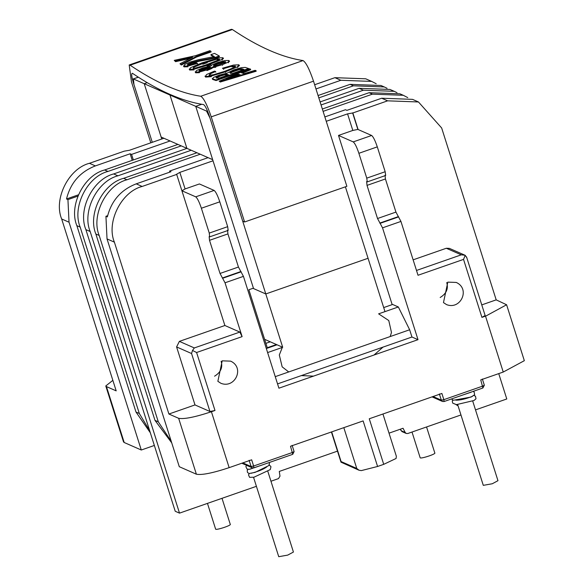 <?xml version="1.0" encoding="UTF-8"?>
<svg xmlns="http://www.w3.org/2000/svg" width="586" height="586" viewBox="0 0 586 586"><rect width="100%" height="100%" fill="white"/><g stroke="black" fill="none" stroke-linecap="round" stroke-linejoin="round"><path stroke-width="0.88" d="M383.698 307.584L392.635 304.464L398.334 306.969L409.651 329.764L411.951 337.016L277.552 383.896M398.334 306.969L378.637 313.84M282.262 347.461L267.612 352.567M266.33 348.524L277.039 344.788M409.651 329.764L275.252 376.652M187.586 65.573L188.04 64.79L191.497 63.251L199.555 61.149L199.357 60.526L191.3 62.629L187.842 64.167L187.388 64.951L189.183 64.907L196.391 62.841L197.453 63.413L187.718 66.152L183.462 65.896L183.997 66.87L187.916 66.775L187.718 66.152M197.65 64.035L197.453 63.413M199.555 61.149L210.066 59.171L209.869 58.556L199.357 60.526M210.066 59.171L216.205 57.721L216.007 57.106L209.869 58.556M216.205 57.721L219.457 56.586L219.259 55.97L216.007 57.106M213.714 56.717L211.099 55.274L210.901 54.652L214.542 53.385L219.259 55.97M183.997 66.87L184.663 64.482L190.186 62.006L198.918 59.596L214.381 56.571L210.901 54.652M248.794 69.133L248.596 68.518L215.868 79.93L212.198 78.612L212.652 79.432L216.066 80.553L215.868 79.93M216.066 80.553L247.365 69.639M212.652 79.432L212.454 78.81L213.524 77.447L219.127 75.125L227.141 73.118L233.653 69.91L241.381 67.668L245.226 67.405L248.596 68.518M230.13 72.818L232.305 73.543L243.981 69.47L241.798 68.745L239.286 68.943L234.686 70.276L229.924 72.664M230.327 73.44L231.016 72.488L239.484 69.566L243.161 69.756M216.131 77.557L218.527 78.348L228.672 74.81L226.364 74.048L224.292 74.261L219.933 75.543L216.022 77.469M216.329 78.172L220.124 76.165L224.489 74.883L227.844 75.103M215.816 72.151L215.619 71.529L210.066 73.902L209.034 75.206L213.114 74.818L224.423 71.448L234.166 67.478L235.257 66.064L231.792 66.255L223.522 68.672L223.72 69.294L222.468 68.232L233.492 65.061L238.89 64.797L237.396 66.892L225.464 71.836L211.172 76.034L205.4 76.48L204.968 76.114L205.598 77.096L211.37 76.656L211.172 76.034M237.396 66.892L237.586 67.515L239.088 65.412M238.89 64.797L239.491 65.749M223.522 68.672L222.468 68.232M231.792 66.255L231.99 66.877L235.455 66.687L235.499 66.269M209.231 75.828L210.257 74.517L210.066 73.902M205.598 77.096L205.4 76.48L206.594 74.51L214.557 71.096L215.619 71.529M189.49 69.419L190.567 67.661L201.899 62.907L218.703 57.846L222.98 57.736L221.896 59.472L206.917 65.464L193.761 69.287L189.197 69.126L189.688 70.042L193.959 69.91L193.761 69.287M206.917 65.464L207.114 66.086L210.938 64.746L210.74 64.123M221.896 59.472L222.087 60.094L223.178 58.358M222.98 57.736L223.464 58.644M193.834 67.2L193.124 68.152L195.475 68.027L205.444 65.053L218.585 59.933L219.34 59.003L216.988 59.12L202.617 63.618L193.834 67.2L194.032 67.815L193.321 68.774M202.617 63.618L202.815 64.24L207.217 62.702L207.019 62.079M216.988 59.12L217.186 59.743L219.538 59.626L219.442 59.105M254.991 70.357L255.994 70.606L220.043 81.41L219.208 81.176L249.446 68.782L250.464 69.089L241.395 72.818L244.164 73.594L254.991 70.357M219.208 81.176L220.241 82.033L256.192 71.228L255.994 70.606M242.399 73.111L250.662 69.712L250.464 69.089M220.241 82.033L220.043 81.41M232.649 77.074L238.253 74.796L238.055 74.173L225.94 79.088L240.238 74.781L238.055 74.173M238.253 74.796L239.249 75.081M206.763 69.946L206.961 70.569L211.634 68.547L212.777 67.676L212.579 67.053L206.763 69.946L199.247 72.071L195.175 71.902L195.673 72.803L199.445 72.686L199.247 72.071M212.777 67.676L212.96 66.921L212.579 67.053M213.157 67.544L215.838 67.222L215.641 66.606L212.96 66.921M195.673 72.803L195.475 72.181L196.427 70.591L202.544 67.969L210.894 65.954L212.044 64.921L217.626 62.519L224.768 60.556L228.965 60.497L228.181 62.153L222.299 64.709L215.641 66.606M228.181 62.153L228.379 62.775L229.163 61.12M228.965 60.497L229.558 61.486M213.905 65.017L213.465 65.91L215.934 65.815L224.885 62.651L225.522 61.698L223.09 61.808L218.087 63.222L213.905 65.017L214.102 65.639L218.285 63.845L223.288 62.431L225.72 62.321M213.663 66.526L214.102 65.639M199.489 70.152L198.918 70.979L201.02 70.869L209.634 67.866L210.257 67.06L208.294 67.082L203.532 68.445L199.489 70.152L199.687 70.774L203.73 69.067L208.491 67.705L210.455 67.683L210.359 67.17M199.115 71.602L199.687 70.774M179.997 63.764L181.316 65.024L196.588 57.01L196.398 56.388L181.118 64.401L179.997 63.764L192.626 57.223L175.382 61.054L174.247 60.365L195.314 55.751L209.861 50.682L210.938 51.319L196.398 56.388M181.316 65.024L181.118 64.401M196.588 57.01L211.136 51.942L210.938 51.319M175.382 61.054L175.58 61.677L174.247 60.365M175.58 61.677L190.377 58.388M150.807 142.823L131.447 81.798L129.198 64.973L130.121 65.207C155.913 82.619 179.463 92.962 200.771 96.251C203.679 98.023 207.173 104.887 211.238 116.848L244.589 221.984L242.692 221.149L209.341 116.013C207.078 109.37 205.144 105.553 203.525 104.572C182.136 101.275 158.498 90.889 132.612 73.418L132.099 73.287M132.612 73.418C131.198 73.067 131.44 76.143 133.344 82.633L152.279 142.31L133.96 84.545L133.41 78.963L144.215 83.71L147.211 82.663L144.215 83.71L161.128 137.036L186.897 148.353L169.984 95.027L186.897 148.353L212.667 159.67L195.746 106.344L201.694 104.271L195.746 106.344L169.984 95.027L170.768 94.749L169.984 95.027L144.215 83.71L161.758 139.007M129.198 64.973L231.477 29.3L232.393 29.534C258.184 46.939 281.734 57.289 303.05 60.57C305.958 62.343 309.445 69.214 313.517 81.168L346.868 186.311L244.589 221.984M264.601 339.323L282.701 347.278L265.788 293.952L368.059 258.28L384.973 311.598M252.962 288.319L265.788 293.952L253.555 288.583L195.746 106.344L206.55 111.091L209.949 117.933L265.788 293.952L368.059 258.28L345.396 186.824M138.391 77.227L133.205 78.942L138.296 77.169M227.566 230.181L227.925 233.909L238.436 267.04L243.439 276.365L278.914 388.196L418.008 339.675L382.533 227.844L400.941 221.427L418.023 275.266L463.533 259.393L465.218 255.335L466.676 257.547M411.951 337.016L418.008 339.675M382.944 414.002L396.356 456.282L396.077 458.479L383.72 464.339L369.268 418.778L441.881 393.448L443.851 399.659L482.718 386.101L484.336 385.229L482.366 379.017M481.765 304.896L496.188 299.864L506.597 304.764L524.331 360.683L503.242 372.044L480.74 379.889L482.893 387.961L484.336 385.229M485.069 315.532L481.926 317.378L486.014 315.949L506.597 304.764M181.946 190.787L185.088 188.941L199.408 183.953L214.132 190.421C215.773 191.703 217.655 195.504 219.794 201.818L227.676 226.665L228.174 230.401L209.766 236.825L209.151 236.605L209.517 240.326L220.028 273.464L225.031 282.789L242.113 336.628L239.85 332.072L224.885 325.501L176.591 174.123M209.949 411.497L214.989 410.493L211.414 411.738C194.984 417.159 184.063 419.349 178.649 418.301L168.907 414.024L194.992 404.926L209.949 411.497L191.556 353.519L192.501 350.465L194.332 347.945L239.85 332.072M168.907 414.024L114.387 242.143L107.026 238.912L179.287 466.705L196.383 474.213C201.796 475.261 212.718 473.07 229.148 467.65L251.65 459.805L253.621 466.017L292.487 452.458L294.106 451.586L292.136 445.375M249.131 460.31L251.101 466.522L253.621 466.017L253.87 467.884L292.736 454.326L290.517 446.246L363.13 420.916L377.582 466.478L361.298 470.609L358.998 470.221L356.757 468.441L341.089 461.556L340.993 462.178L331.412 431.977M383.72 464.339L377.582 466.478M447.799 282.13L456.282 282.437C470.631 288.971 460.596 310.258 446.547 304.603L443.477 302.61L447.799 282.13M222.182 360.83L230.664 361.144C245.021 367.671 234.979 388.958 220.929 383.303L217.86 381.318L222.182 360.83M176.694 174.225L179.836 172.379L213.018 160.798M326.248 121.302L347.564 113.867L352.845 112.966L387.617 100.836L381.676 98.228L346.905 110.358L345.484 109.729L324.856 116.922M338.503 135.432L352.816 130.436L357.863 129.425L371.634 135.476C373.275 136.765 375.165 140.567 377.296 146.874L385.178 171.727L385.676 175.463L367.268 181.887L366.763 178.144L358.881 153.298C356.749 146.983 354.867 143.189 353.226 141.9L338.503 135.432L392.173 304.625M253.423 288.158L248.874 289.748L267.267 347.732L276.445 344.531M366.521 181.653L367.129 181.872M366.653 181.66L367.019 185.388L385.427 178.964L395.938 212.095L400.941 221.427M382.533 227.844L377.531 218.519L367.019 185.388M439.361 393.953L441.331 400.165L443.851 399.659L444.1 401.527L482.967 387.969M214.989 410.493L196.596 352.508L192.501 350.465M214.132 190.421L195.724 196.837C197.365 198.127 199.247 201.928 201.379 208.235L209.261 233.089L227.676 226.665M209.627 236.81L209.261 233.089M195.724 196.837L182.187 190.89M385.068 175.243L385.427 178.964M461.27 254.837L464.991 255.225L449.396 248.376L446.312 248.259L461.27 254.837L416.492 270.454M446.737 282.562C448.554 288.722 446.364 293.696 440.181 297.49M221.12 361.262C222.936 367.422 220.746 372.403 214.564 376.19M169.889 172.101L169.566 171.09L170.995 171.72L136.223 183.85C120.972 189.791 111.355 200.808 107.363 216.915L105.934 216.285L107.634 215.699M169.566 171.09L208.081 157.656M114.387 242.143C106.059 222.292 121.331 191.666 142.156 186.458L176.928 174.328M265.876 343.352L270.271 341.814M194.992 404.926L176.598 346.941L179.375 341.374L224.885 325.501M496.188 299.864L441.661 127.982L418.455 101.964L387.617 100.836M413.123 259.84L446.312 248.259M352.845 112.966L358.097 129.528M107.026 238.912L105.934 216.285M418.455 101.964L412.515 99.356L381.676 98.228M358.998 470.221L340.993 462.178M177.924 144.412L104.638 169.969C83.805 175.185 68.533 205.811 76.861 225.661L80.187 227.119C71.858 207.268 87.131 176.642 107.963 171.434L181.25 145.87M318.813 97.884L353.417 85.812L384.255 86.94L380.929 85.483L350.091 84.355L353.417 85.812M318.066 95.525L350.091 84.355M387.06 88.296L384.255 86.94M76.861 225.661L135.989 412.039L150.324 432.761M80.187 227.119L139.314 413.496L149.664 430.673M389.023 433.157L403.051 428.263L405.204 432.49L406.23 433.457L407.775 433.515L460.962 414.961M270.959 481.238L278.511 478.601L279.983 476.169L279.295 471.43L337.485 451.132M90.163 231.499C81.835 211.649 97.108 181.023 117.933 175.815L113.662 173.939C92.83 179.148 77.557 209.773 85.886 229.624L90.163 231.499L179.506 513.138L256.412 486.314M117.933 175.815L191.219 150.25M321.062 104.96L363.393 90.193L359.115 88.318L320.095 101.927M397.03 92.683L394.232 91.321L363.393 90.193M498.737 373.612L506.78 398.978L475.51 409.885M113.662 173.939L186.949 148.375M394.232 91.321L389.954 89.446L359.115 88.318M400.238 429.245L401.959 431.582L406.23 433.457M85.886 229.624L175.229 511.263L179.506 513.138M200.244 154.213L126.957 179.777C106.132 184.986 90.859 215.611 99.188 235.469L95.862 234.004C87.534 214.154 102.806 183.528 123.631 178.32L196.918 152.756M322.344 109.003L369.092 92.698L399.93 93.826L403.256 95.284L372.418 94.156L369.092 92.698M323.091 111.362L372.418 94.156M407.761 97.606L403.256 95.284M99.188 235.469L158.308 421.847L171.273 441.441M95.862 234.004L154.982 420.382L171.713 442.833M61.669 218.981L69.031 222.219L141.292 450.011L124.188 442.503L106.454 386.592L116.189 390.869L61.669 218.981C53.341 199.13 68.613 168.504 89.438 163.296L124.21 151.166L129.491 150.258L163.912 138.252M106.454 386.592L105.78 385.962L112.856 380.351M124.188 442.503L123.514 441.873L105.78 385.962M141.292 450.011L154.352 445.455M132.231 160.344L130.151 153.774L95.371 165.904C80.128 171.845 70.503 182.869 66.518 198.969L67.939 199.599L77.813 196.156M130.151 153.774L131.572 154.404L170.087 140.97M376.175 83.725L371.671 81.41L340.832 80.282L315.979 88.947M314.645 84.736L334.899 77.674L340.832 80.282M371.671 81.41L365.73 78.802L334.899 77.674M69.031 222.219L67.939 199.599M66.518 198.969L78.341 194.845M133.337 159.963L131.572 154.404M458.076 405.871L456.018 404.618M457.681 404.626L483.289 485.347L492.291 483.75L497.968 480.688L472.712 401.066M426.557 426.96L434.805 452.941C436.365 453.996 419.525 459.468 420.118 457.6L412.009 432.036M253.555 477.312L278.738 556.7L287.741 555.103L293.425 552.041L267.89 471.554M222.013 498.312L230.254 524.294C231.814 525.349 214.974 530.821 215.575 528.953L207.466 503.389M188.04 64.79L187.842 64.167M191.497 63.251L191.3 62.629M231.016 72.488L230.818 71.866M234.883 70.899L234.686 70.276M239.484 69.566L239.286 68.943M241.996 69.368L241.798 68.745M216.835 77.55L216.637 76.934M220.124 76.165L219.933 75.543M224.489 74.883L224.292 74.261M226.562 74.664L226.364 74.048M225.661 72.459L225.464 71.836M211.634 68.547L211.443 67.925M222.497 65.332L222.299 64.709M223.288 62.431L223.09 61.808M208.491 67.705L208.294 67.082M130.121 65.207L232.393 29.534M200.771 96.251L303.05 60.57M211.238 116.848L313.517 81.168M207.422 110.791L206.55 111.091M503.242 372.044L485.508 316.125M481.926 317.378L463.533 259.393M225.031 282.789L243.439 276.365M196.596 352.508L242.113 336.628M229.148 467.65L211.414 411.738M179.836 172.379L185.088 188.941M347.564 113.867L352.816 130.436M196.383 474.213L178.649 418.301M222.768 278.225L241.176 271.809M380.27 223.288L398.678 216.864M219.794 201.818L201.379 208.235M222.292 278.02L240.7 271.596M220.028 273.464L238.436 267.04M209.517 240.326L227.925 233.909M142.156 186.458L136.223 183.85M352.604 112.856L357.863 129.425M371.634 135.476L353.226 141.9M377.296 146.874L358.881 153.298M366.763 178.144L385.178 171.727M377.531 218.519L395.938 212.095M379.794 223.083L398.202 216.659M433.047 396.524L441.331 400.165L442.489 401.469L444.1 401.527M444.034 401.52L442.489 401.469L432.043 396.876M253.804 467.877L252.258 467.826L251.101 466.522L242.816 462.881M176.598 346.941L191.556 353.519M179.375 341.374L194.332 347.945M343.821 427.655L356.757 468.441M331.676 431.889L341.089 461.556M104.638 169.969L107.963 171.434M139.314 413.496L135.989 412.039M400.934 430.607L405.204 432.49M126.957 179.777L123.631 178.32M154.982 420.382L158.308 421.847M89.438 163.296L95.371 165.904M374.051 355.006L383.01 347.11M390.195 336.554L391.47 332.489L388.774 320.549L378.6 313.825M282.437 347.161L279.31 354.977L282.159 366.858L288.73 371.949M301.336 375.597L313.517 376.124M466.544 256.91L485.171 315.627M292.736 454.326L294.106 451.586M241.813 463.233L252.258 467.826L253.87 467.884M261.986 465.057L249.614 469.298L247.014 469.093L245.864 466.581L246.589 465.328M269.597 462.398L268.893 465.526L255.027 472.404L249.079 473.503L247.548 472.55L247.175 470.726L247.988 469.393M269.333 464.903L270.974 466.727L270.249 469.606L253.98 477.209L249.577 477.341L248.493 474.865L249.306 473.532M261.239 465.313L249.724 469.166M266.85 466.83C263.568 469.32 258.294 471.474 251.035 473.305M462.266 395.191L472.301 391.69M451.403 398.978L453.33 400.26L471.107 397.044L474.638 394.715L474.162 392.041L473.019 391.441M452.67 400.018L452.275 401.066L452.714 403.124L456.391 404.64L474.008 400.494L475.993 398.78L475.48 396.18L474.008 395.528M462.786 395.008L471.151 392.202M455.805 400.165C459.951 400.297 465.504 399.022 472.463 396.341"/></g></svg>
